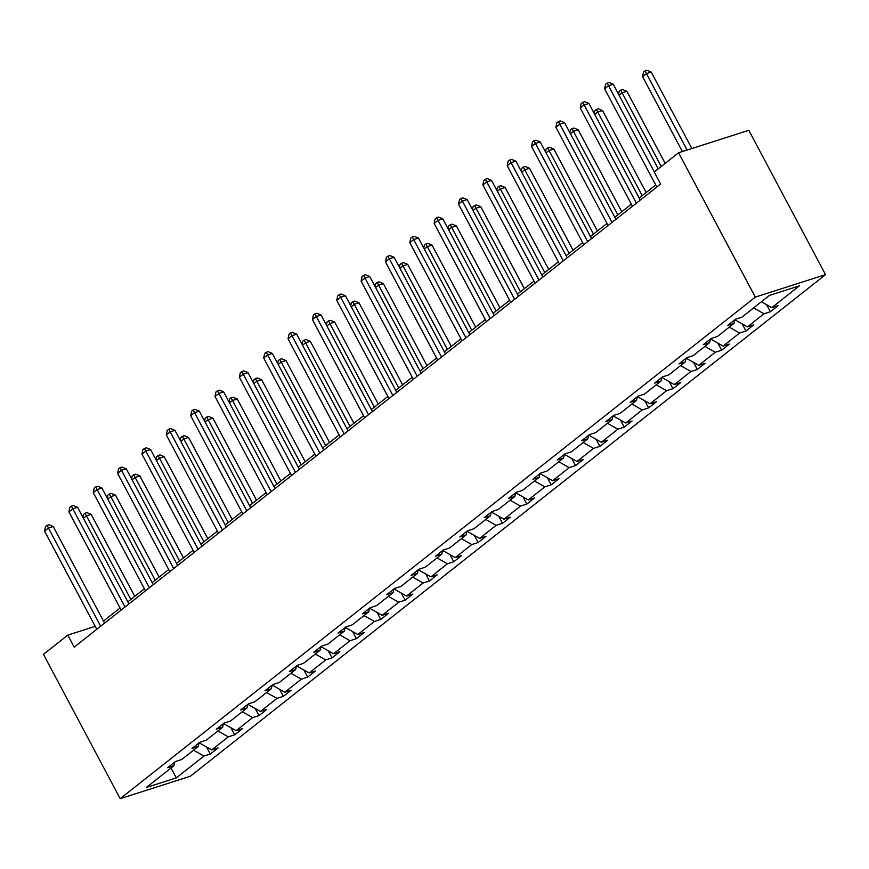 <?xml version="1.0" encoding="UTF-8"?>
<svg xmlns="http://www.w3.org/2000/svg" width="869" height="869" viewBox="0 0 869 869"><rect width="100%" height="100%" fill="white"/><g stroke="black" fill="none" stroke-linecap="round" stroke-linejoin="round"><path stroke-width="1.3" d="M755.324 297.111L678.58 152.77L748.806 130.307L825.55 274.637L190.42 776.202L120.194 798.676L755.324 297.111L825.55 274.637M761.407 301.76L771.791 307.637L778.157 305.606L770.347 311.765L766.588 304.693M193.548 750.197L203.943 756.073L176.309 777.896L146.318 787.488L173.952 765.676L167.587 767.707L175.397 761.548L181.751 759.506L198.295 746.438L191.94 748.481L199.751 742.311L206.105 740.279L222.649 727.212L216.294 729.243L224.093 723.084L230.459 721.053L247.002 707.985L240.637 710.016L248.447 703.857L254.802 701.815L271.345 688.759L264.991 690.79L272.801 684.631L279.155 682.589L295.699 669.521L289.344 671.563L297.144 665.393L303.509 663.362L320.053 650.294L313.687 652.326L321.497 646.167L327.852 644.135L344.396 631.068L338.041 633.099L345.84 626.94L352.206 624.898L368.749 611.841L362.395 613.872L370.194 607.703L376.559 605.671L393.103 592.604L386.738 594.646L394.548 588.476L400.902 586.445L417.446 573.377L411.091 575.408L418.891 569.249L425.256 567.218L441.8 554.15L435.445 556.182L443.244 550.023L449.599 547.981L466.153 534.924L459.788 536.955L467.598 530.785L473.953 528.754L490.496 515.686L484.142 517.728L491.941 511.559L498.306 509.527L514.85 496.46L508.495 498.491L516.295 492.332L522.649 490.301L539.204 477.233L532.838 479.264L540.648 473.105L547.003 471.063L563.546 458.006L557.192 460.038L564.991 453.868L571.357 451.837L587.9 438.769L581.546 440.811L589.345 434.641L595.699 432.61L612.254 419.542L605.889 421.574L613.699 415.415L620.053 413.383L636.597 400.316L630.242 402.347L638.042 396.188L644.407 394.146L660.951 381.078L654.596 383.12L662.395 376.95L668.75 374.919L685.304 361.852L678.939 363.894L686.749 357.724L693.104 355.693L709.647 342.625L703.293 344.656L711.092 338.497L717.457 336.466L734.001 323.398L727.646 325.43L735.446 319.271L741.8 317.228L769.434 295.417L799.426 285.814L771.791 307.637M753.597 307.919L763.992 313.796L770.347 311.765M763.992 313.796L747.449 326.863L753.803 324.832L745.993 330.991L742.235 323.92M729.243 327.146L739.638 333.033L745.993 330.991M739.638 333.033L723.095 346.09L729.449 344.059L721.65 350.229L717.881 343.146M704.9 346.373L715.285 352.26L721.65 350.229M715.285 352.26L698.741 365.328L705.107 363.285L697.296 369.455L693.538 362.373M680.546 365.61L690.942 371.487L697.296 369.455M690.942 371.487L674.398 384.554L680.753 382.523L672.943 388.682L669.184 381.61M656.193 384.837L666.588 390.713L672.943 388.682M666.588 390.713L650.045 403.781L656.399 401.75L648.6 407.909L644.831 400.837M631.85 404.063L642.234 409.951L648.6 407.909M642.234 409.951L625.691 423.007L632.056 420.976L624.246 427.146L620.488 420.064M607.496 423.29L617.892 429.177L624.246 427.146M617.892 429.177L601.348 442.245L607.703 440.203L599.892 446.373L596.134 439.29M583.153 442.527L593.538 448.404L599.892 446.373M593.538 448.404L576.994 461.472L583.349 459.44L575.55 465.599L571.78 458.528M558.8 461.754L569.184 467.631L575.55 465.599M569.184 467.631L552.641 480.698L559.006 478.667L551.196 484.826L547.437 477.754M534.446 480.981L544.841 486.868L551.196 484.826M544.841 486.868L528.298 499.936L534.652 497.894L526.842 504.063L523.084 496.981M510.103 500.207L520.488 506.095L526.842 504.063M520.488 506.095L503.944 519.162L510.299 517.12L502.499 523.29L498.73 516.208M485.749 519.445L496.134 525.321L502.499 523.29M496.134 525.321L479.59 538.389L485.956 536.358L478.146 542.517L474.387 535.445M461.396 538.671L471.791 544.548L478.146 542.517M471.791 544.548L455.247 557.616L461.602 555.584L453.792 561.743L450.033 554.672M437.053 557.898L447.437 563.785L453.792 561.743M447.437 563.785L430.894 576.853L437.248 574.811L429.449 580.981L425.68 573.898M412.699 577.135L423.084 583.012L429.449 580.981M423.084 583.012L406.54 596.08L412.905 594.048L405.095 600.207L401.337 593.125M388.345 596.362L398.741 602.239L405.095 600.207M398.741 602.239L382.197 615.306L388.552 613.275L380.741 619.434L376.983 612.363M364.002 615.589L374.387 621.465L380.741 619.434M374.387 621.465L357.843 634.533L364.198 632.502L356.399 638.661L352.629 631.589M339.649 634.815L350.033 640.703L356.399 638.661M350.033 640.703L333.49 653.77L339.855 651.728L332.045 657.898L328.286 650.816M315.295 654.053L325.69 659.929L332.045 657.898M325.69 659.929L309.147 672.997L315.501 670.966L307.691 677.125L303.933 670.042M290.952 673.279L301.337 679.156L307.691 677.125M301.337 679.156L284.793 692.224L291.148 690.192L283.348 696.351L279.579 689.28M266.598 692.506L276.983 698.383L283.348 696.351M276.983 698.383L260.439 711.45L266.805 709.419L258.995 715.578L255.236 708.507M242.245 711.733L252.64 717.62L258.995 715.578M252.64 717.62L236.096 730.688L242.451 728.646L234.652 734.816L230.882 727.733M217.902 730.97L228.286 736.847L234.652 734.816M228.286 736.847L211.743 749.914L218.097 747.883L210.298 754.042L206.529 746.96M203.943 756.073L210.298 754.042M95.199 626.343L67.804 635.109L74.191 647.144L660.625 184.032L654.227 172.008L678.58 152.77M734.729 319.825L734.001 323.398M734.848 319.738L747.449 326.863M710.386 339.062L709.647 342.625M710.494 338.964L723.095 346.09M686.032 358.289L685.304 361.852M686.152 358.191L698.741 365.328M661.678 377.515L660.951 381.078M661.798 377.428L674.398 384.554M637.335 396.753L636.597 400.316M637.455 396.655L650.045 403.781M612.982 415.979L612.254 419.542M613.101 415.882L625.691 423.007M588.628 435.206L587.9 438.769M588.747 435.119L601.348 442.245M564.285 454.433L563.546 458.006M564.405 454.346L576.994 461.472M539.931 473.67L539.204 477.233M540.051 473.572L552.641 480.698M515.578 492.897L514.85 496.46M515.697 492.799L528.298 499.936M491.235 512.123L490.496 515.686M491.354 512.037L503.944 519.162M466.881 531.35L466.153 534.924M467.001 531.263L479.59 538.389M442.527 550.588L441.8 554.15M442.647 550.49L455.247 557.616M418.185 569.814L417.446 573.377M418.304 569.716L430.894 576.853M393.831 589.041L393.103 592.604M393.95 588.954L406.54 596.08M369.477 608.267L368.749 611.841M369.597 608.181L382.197 615.306M345.134 627.505L344.396 631.068M345.254 627.407L357.843 634.533M320.78 646.732L320.053 650.294M320.9 646.634L333.49 653.77M296.427 665.958L295.699 669.521M296.546 665.871L309.147 672.997M272.084 685.185L271.345 688.759M272.203 685.098L284.793 692.224M247.73 704.422L247.002 707.985M247.85 704.324L260.439 711.45M223.376 723.649L222.649 727.212M223.496 723.551L236.096 730.688M199.034 742.876L198.295 746.438M199.153 742.789L211.743 749.914M174.68 762.102L173.952 765.676M67.804 635.109L43.45 654.346L120.194 798.676M655.726 184.956L639.182 198.013M631.372 204.182L614.839 217.25M607.018 223.42L590.486 236.477M582.675 242.647L566.132 255.703M558.322 261.873L541.789 274.93M533.968 281.1L517.435 294.167M509.625 300.337L493.081 313.394M485.271 319.564L468.739 332.621M460.918 338.791L444.385 351.847M436.575 358.017L420.031 371.085M412.221 377.255L395.688 390.311M387.867 396.481L371.335 409.538M363.524 415.708L346.981 428.765M339.171 434.934L322.638 448.002M314.817 454.172L298.284 467.229M290.474 473.399L273.931 486.455M266.12 492.625L249.588 505.693M241.767 511.852L225.234 524.919M217.424 531.089L200.88 544.146M193.07 550.316L176.537 563.373M168.716 569.543L152.184 582.61M144.373 588.78L127.83 601.837M120.02 608.007L103.487 621.063M171.019 767.979L176.309 777.896M104.584 623.138L53.205 526.495L48.458 528.015L100.674 626.223M44.558 531.1L45.481 526.592L47.045 525.354L48.458 528.015L44.558 531.1L96.774 629.308M47.045 525.354L48.946 524.746L53.205 526.495M134.771 596.362L91.158 514.35L86.411 515.871L83.391 518.261M130.861 599.447L85.01 513.21L86.9 512.601L91.158 514.35M82.859 517.261L83.446 514.448L85.01 513.21M128.938 603.912L77.547 507.268L72.811 508.789L125.027 606.996M68.901 511.863L69.835 507.366L71.399 506.127L72.811 508.789L68.901 511.863L121.128 610.081M71.399 506.127L73.289 505.519L77.547 507.268M153.292 584.685L101.901 488.041L97.154 489.562L149.381 587.77M93.255 492.636L94.189 488.128L95.742 486.901L97.154 489.562L93.255 492.636L145.471 590.855M95.742 486.901L97.643 486.292L101.901 488.041M159.114 577.125L115.512 495.124L110.765 496.644L107.745 499.023M155.203 580.22L109.353 493.983L111.254 493.375L115.512 495.124M107.213 498.035L107.799 495.211L109.353 493.983M183.468 557.898L139.866 475.897L135.119 477.407L132.099 479.797M179.557 560.994L133.707 474.756L135.607 474.148L139.866 475.897M131.567 478.797L132.142 475.984L133.707 474.756M177.634 565.447L126.255 468.804L121.508 470.325L173.724 568.543M117.608 473.409L118.532 468.902L120.096 467.674L121.508 470.325L117.608 473.409L169.824 571.617M120.096 467.674L121.997 467.066L126.255 468.804M207.821 538.671L164.208 456.659L159.462 458.18L156.442 460.57M203.911 541.756L158.06 455.519L159.95 454.911L164.208 456.659M155.909 459.571L156.496 456.757L158.06 455.519M201.988 546.221L150.598 449.577L145.851 451.098L198.078 549.306M141.951 454.183L142.885 449.675L144.45 448.437L145.851 451.098L141.951 454.183L194.178 552.391M144.45 448.437L146.34 447.828L150.598 449.577M232.164 519.445L188.562 437.433L183.815 438.954L180.795 441.343M228.254 522.53L182.403 436.292L184.304 435.684L188.562 437.433M180.263 440.344L180.85 437.531L182.403 436.292M226.342 526.994L174.951 430.351L170.205 431.871L222.431 530.079M166.305 434.945L167.239 430.448L168.792 429.21L170.205 431.871L166.305 434.945L218.521 533.164M168.792 429.21L170.693 428.602L174.951 430.351M256.518 500.207L212.916 418.206L208.169 419.727L205.149 422.106M252.607 503.303L206.757 417.066L208.658 416.457L212.916 418.206M204.617 421.117L205.193 418.293L206.757 417.066M250.685 507.768L199.305 411.124L194.558 412.634L246.774 510.853M190.659 415.719L191.582 411.211L193.146 409.983L194.558 412.634L190.659 415.719L242.875 513.937M193.146 409.983L195.047 409.375L199.305 411.124M280.872 480.981L237.259 398.969L232.512 400.49L229.492 402.879M276.961 484.066L231.111 397.839L233.001 397.231L237.259 398.969M228.96 401.88L229.546 399.067L231.111 397.839M275.038 488.53L223.648 391.886L218.901 393.407L271.128 491.626M215.001 396.492L215.936 391.984L217.5 390.757L218.901 393.407L215.001 396.492L267.228 494.7M217.5 390.757L219.39 390.148L223.648 391.886M305.215 461.754L261.612 379.742L256.866 381.263L253.846 383.653M301.304 464.839L255.453 378.602L257.354 377.993L261.612 379.742M253.313 382.653L253.9 379.84L255.453 378.602M299.392 469.303L248.002 372.66L243.255 374.181L295.482 472.388M239.355 377.265L240.289 372.758L241.843 371.519L243.255 374.181L239.355 377.265L291.571 475.473M241.843 371.519L243.744 370.911L248.002 372.66M329.568 442.527L285.966 360.516L281.219 362.036L278.189 364.426M325.658 445.612L279.807 359.375L281.708 358.767L285.966 360.516M277.667 363.427L278.243 360.613L279.807 359.375M323.735 450.077L272.355 353.433L267.609 354.954L319.825 453.162M263.709 358.028L264.632 353.52L266.196 352.293L267.609 354.954L263.709 358.028L315.925 456.247M266.196 352.293L268.097 351.684L272.355 353.433M348.089 430.85L296.698 334.207L291.951 335.716L344.178 433.935M288.052 338.801L288.986 334.293L290.55 333.066L291.951 335.716L288.052 338.801L340.279 437.02M290.55 333.066L292.44 332.458L296.698 334.207M372.432 411.613L321.052 314.969L316.305 316.49L368.532 414.709M312.406 319.575L313.34 315.067L314.893 313.828L316.305 316.49L312.406 319.575L364.622 417.783M314.893 313.828L316.794 313.231L321.052 314.969M396.785 392.386L345.406 295.742L340.659 297.263L392.875 395.471M336.759 300.348L337.683 295.84L339.247 294.602L340.659 297.263L336.759 300.348L388.975 398.556M339.247 294.602L341.148 293.994L345.406 295.742M421.139 373.159L369.749 276.516L365.002 278.037L417.229 376.244M361.102 281.111L362.036 276.603L363.6 275.375L365.002 278.037L361.102 281.111L413.329 379.329M363.6 275.375L365.491 274.767L369.749 276.516M445.482 353.933L394.102 257.289L389.355 258.799L441.571 357.018M385.456 261.884L386.39 257.376L387.943 256.149L389.355 258.799L385.456 261.884L437.672 360.092M387.943 256.149L389.844 255.54L394.102 257.289M469.836 334.695L418.456 238.052L413.709 239.572L465.925 337.791M409.81 242.657L410.733 238.149L412.297 236.911L413.709 239.572L409.81 242.657L462.026 340.865M412.297 236.911L414.198 236.314L418.456 238.052M494.189 315.469L442.799 218.825L438.052 220.346L490.279 318.554M434.152 223.431L435.087 218.923L436.651 217.684L438.052 220.346L434.152 223.431L486.379 321.639M436.651 217.684L438.541 217.076L442.799 218.825M518.532 296.242L467.153 199.598L462.406 201.119L514.622 299.327M458.506 204.193L459.44 199.685L460.994 198.458L462.406 201.119L458.506 204.193L510.722 302.412M460.994 198.458L462.895 197.85L467.153 199.598M542.886 277.005L491.506 180.372L486.759 181.882L538.976 280.1M482.86 184.967L483.783 180.459L485.347 179.231L486.759 181.882L482.86 184.967L535.076 283.175M485.347 179.231L487.248 178.623L491.506 180.372M353.922 423.29L310.309 341.289L305.562 342.799L302.542 345.189M350.011 426.386L304.161 340.148L306.051 339.54L310.309 341.289M302.01 344.2L302.597 341.376L304.161 340.148M378.265 404.063L334.663 322.051L329.916 323.572L326.896 325.962M374.354 407.148L328.504 320.922L330.405 320.313L334.663 322.051M326.364 324.963L326.95 322.149L328.504 320.922M402.619 384.837L359.016 302.825L354.27 304.346L351.239 306.735M398.708 387.922L352.857 301.684L354.758 301.076L359.016 302.825M350.718 305.736L351.293 302.923L352.857 301.684M426.972 365.61L383.359 283.598L378.612 285.119L375.593 287.498M423.062 368.695L377.211 282.458L379.101 281.849L383.359 283.598M375.06 286.509L375.647 283.685L377.211 282.458M451.315 346.373L407.713 264.372L402.966 265.881L399.946 268.271M447.405 349.468L401.554 263.231L403.455 262.623L407.713 264.372M399.414 267.272L400.001 264.458L401.554 263.231M475.669 327.146L432.067 245.134L427.32 246.655L424.289 249.045M471.758 330.231L425.908 243.993L427.809 243.396L432.067 245.134M423.768 248.045L424.344 245.232L425.908 243.993M500.012 307.919L456.41 225.907L451.663 227.428L448.643 229.818M496.101 311.004L450.261 224.767L452.152 224.159L456.41 225.907M448.111 228.819L448.697 226.005L450.261 224.767M524.365 288.693L480.763 206.681L476.016 208.202L472.997 210.58M520.455 291.778L474.604 205.54L476.505 204.932L480.763 206.681M472.464 209.592L473.051 206.768L474.604 205.54M548.719 269.455L505.117 187.454L500.37 188.964L497.34 191.354M544.809 272.551L498.958 186.314L500.859 185.705L505.117 187.454M496.818 190.354L497.394 187.541L498.958 186.314M573.062 250.229L529.46 168.217L524.713 169.737L521.693 172.127M569.152 253.313L523.312 167.076L525.202 166.479L529.46 168.217M521.161 171.128L521.748 168.314L523.312 167.076M567.24 257.778L515.849 161.134L511.102 162.655L563.329 260.863M507.203 165.74L508.137 161.232L509.701 159.994L511.102 162.655L507.203 165.74L559.43 263.948M509.701 159.994L511.591 159.385L515.849 161.134M597.416 231.002L553.814 148.99L549.067 150.511L546.047 152.901M593.505 234.087L547.655 147.849L549.556 147.241L553.814 148.99M545.515 151.901L546.101 149.088L547.655 147.849M591.583 238.551L540.203 141.908L535.456 143.428L587.672 241.636M531.556 146.513L532.491 142.005L534.044 140.767L535.456 143.428L531.556 146.513L583.772 244.721M534.044 140.767L535.945 140.159L540.203 141.908M621.769 211.775L578.167 129.763L573.421 131.284L570.39 133.663M617.859 214.86L572.008 128.623L573.909 128.015L578.167 129.763M569.868 132.675L570.444 129.85L572.008 128.623M615.936 219.325L564.557 122.681L559.81 124.202L612.026 222.41M555.899 127.276L556.833 122.768L558.398 121.541L559.81 124.202L555.899 127.276L608.126 225.495M558.398 121.541L560.299 120.932L564.557 122.681M646.112 192.538L602.51 110.537L597.763 112.047L594.744 114.436M642.202 195.634L596.362 109.396L598.252 108.788L602.51 110.537M594.211 113.437L594.798 110.624L596.362 109.396M640.29 200.087L588.9 103.454L584.153 104.964L636.38 203.183M580.253 108.049L581.187 103.541L582.751 102.314L584.153 104.964L580.253 108.049L632.48 206.257M582.751 102.314L584.641 101.706L588.9 103.454M665.176 163.361L626.864 91.299L622.117 92.82L619.097 95.21M661.266 166.446L620.705 90.159L622.606 89.55L626.864 91.299M618.565 94.21L619.152 91.397L620.705 90.159M658.246 168.836L613.253 84.217L608.506 85.738L654.335 171.921M604.607 88.823L605.541 84.315L607.094 83.076L608.506 85.738L604.607 88.823L656.823 187.031M607.094 83.076L608.995 82.468L613.253 84.217M691.865 148.523L651.218 72.073L646.471 73.593L642.56 76.678L682.382 151.554M687.118 150.044L645.059 70.932L646.96 70.324L651.218 72.073M642.56 76.678L643.494 72.17L645.059 70.932"/></g></svg>
